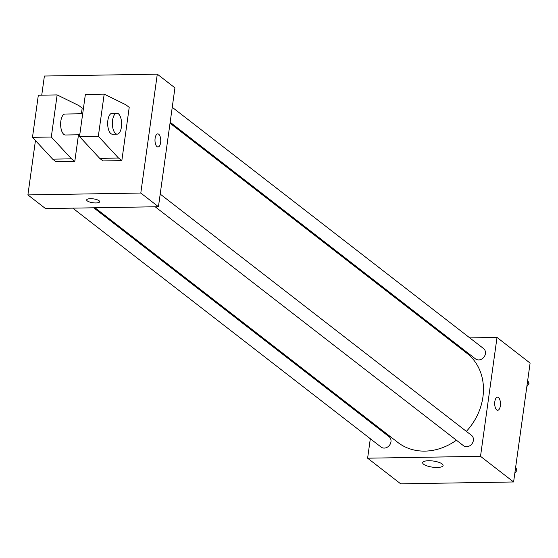 <?xml version="1.0" encoding="UTF-8"?>
<svg xmlns="http://www.w3.org/2000/svg" width="558" height="558" viewBox="0 0 558 558"><rect width="100%" height="100%" fill="white"/><g stroke="black" fill="none" stroke-linecap="round" stroke-linejoin="round"><path stroke-width="0.84" d="M469.78 337.89L497.011 337.437L530.1 363.084L513.604 481.973L400.707 483.835L367.617 458.195L370.317 438.734M447.523 338.26L448.841 338.239M466.39 431.376A56.393 47.73 -52.2 0 0 482.928 396.975A56.393 47.73 -52.2 0 0 466.858 353.242L170.037 123.206M95.034 207.778L397.77 442.389A56.393 47.73 -52.2 0 0 456.402 440.213M372.395 423.766L372.521 422.825M497.011 337.437L480.515 456.325L367.617 458.195M72.777 208.141L381.072 447.07A6.55 5.545 -52.2 0 0 387.078 447.321A6.55 5.545 -52.2 0 0 390.963 441.796A6.55 5.545 -52.2 0 0 389.1 436.712L93.716 207.799M170.169 122.265L475.528 358.92A6.55 5.545 -52.2 0 0 481.533 359.164A6.55 5.545 -52.2 0 0 485.425 353.646A6.55 5.545 -52.2 0 0 483.556 348.562L172.241 107.296M160.202 194.086L471.51 435.352A6.55 5.545 127.8 0 1 471.88 443.924A6.55 5.545 127.8 0 1 463.489 445.702L155.194 206.781M480.515 456.325L513.604 481.973M442.138 463.942A10.309 3.083 7.9 0 1 443.094 465.512A10.309 3.083 7.9 0 1 432.464 467.151A10.309 3.083 7.9 0 1 422.678 462.68A10.309 3.083 7.9 0 1 430.874 460.796A10.309 3.083 7.9 0 1 442.138 463.942M494.827 401.586A6.55 2.888 -90.9 0 1 497.478 397.17A6.55 2.888 -90.9 0 1 500.47 403.671A6.55 2.888 -90.9 0 1 497.694 410.27A6.55 2.888 -90.9 0 1 494.827 401.586M497.471 397.17A6.55 2.888 -90.9 0 1 500.47 403.671A6.55 2.888 -90.9 0 1 497.694 410.27M41.738 95.167L44.396 76.028L157.293 74.165L174.94 87.836L158.444 206.725L45.547 208.594L27.9 194.916L35.447 140.539M90.417 198.683A6.55 1.96 7.9 0 1 99.659 201.724A6.55 1.96 7.9 0 1 92.907 202.763A6.55 1.96 7.9 0 1 86.685 199.924A6.55 1.96 7.9 0 1 90.417 198.683M157.293 74.165L140.797 193.047L158.444 206.725M140.797 193.047L27.9 194.916M86.685 199.917A6.55 1.96 -172.1 0 0 92.907 202.756A6.55 1.96 -172.1 0 0 99.659 201.717M157.977 146.991A6.55 2.888 89.1 0 0 160.732 141.502A6.55 2.888 89.1 0 0 158.723 134.255A6.55 2.888 -90.9 0 1 160.732 141.502A6.55 2.888 -90.9 0 1 157.977 146.991A6.55 2.888 -90.9 0 1 154.984 140.49A6.55 2.888 -90.9 0 1 157.761 133.892A6.55 2.888 -90.9 0 1 158.73 134.255A6.55 2.888 89.1 0 0 157.761 133.892M129.219 107.366L121.832 160.62L118.519 158.053L98.341 136.243L104.186 94.135L125.913 104.806L129.219 107.366M104.186 94.135L85.367 94.448L79.522 136.557L99.708 158.367L103.014 160.934L121.832 160.62M78.483 134.778L74.793 161.401L55.974 161.708L52.668 159.149L32.483 137.331L38.328 95.23L57.139 94.916L78.873 105.581L82.179 108.147L81.398 113.762M82.689 113.741L65.077 114.034A10.483 4.617 89.1 0 0 60.634 124.594A10.483 4.617 89.1 0 0 65.425 134.994L79.773 134.757M57.139 94.916L51.301 137.024L71.48 158.835L74.793 161.401M117.166 134.143L112.465 134.22A10.483 4.617 -90.9 0 1 107.673 123.813A10.483 4.617 -90.9 0 1 112.116 113.26L116.824 113.176A10.483 4.617 -90.9 0 1 118.373 113.755A10.483 4.617 -90.9 0 1 121.574 125.355A10.483 4.617 -90.9 0 1 117.166 134.143A10.483 4.617 -90.9 0 1 112.374 123.737A10.483 4.617 -90.9 0 1 116.824 113.176M32.483 137.331L51.301 137.024M79.522 136.557L98.341 136.243M52.668 159.149L71.48 158.835M99.708 158.367L118.519 158.053M515.662 467.116L516.966 470.268L514.783 473.477M515.397 469.048L516.966 470.268M527.708 380.326L529.012 383.479L526.822 386.687M527.436 382.258L529.012 383.479"/></g></svg>
